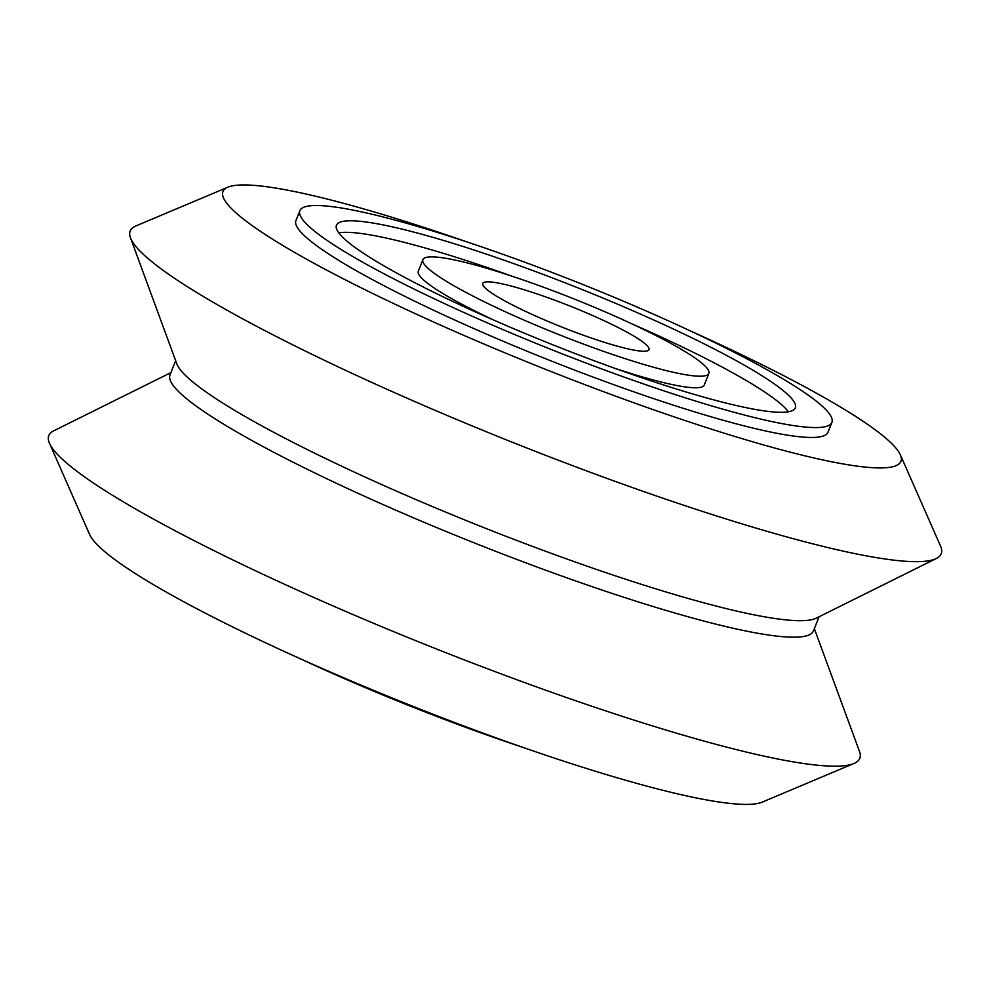 <?xml version="1.0" encoding="UTF-8"?>
<svg xmlns="http://www.w3.org/2000/svg" width="990" height="990" viewBox="0 0 990 990"><rect width="100%" height="100%" fill="white"/><g stroke="black" fill="none" stroke-linecap="round" stroke-linejoin="round"><path stroke-width="1.49" d="M466.661 241.82A364.864 45.936 21.7 0 0 227.849 187.209A364.864 45.936 21.7 0 0 490.124 346.636A364.864 45.936 21.7 0 0 900.368 454.843A364.864 45.936 21.7 0 0 689.325 330.437M227.849 187.209L136.051 225.869A436.429 54.945 21.7 0 0 130.47 237.798A436.429 54.945 21.7 0 0 449.782 416.58A436.429 54.945 21.7 0 0 936.354 558.496A436.429 54.945 21.7 0 0 940.5 545.997L900.368 454.843M130.47 237.798L176.789 363.763A346.253 43.597 21.7 0 0 430.118 505.605A346.253 43.597 21.7 0 0 816.156 618.193L936.354 558.496M175.663 360.682L170.008 374.901A346.253 43.597 21.7 0 0 423.559 522.089A346.253 43.597 21.7 0 0 813.434 630.952L819.089 616.733M170.911 372.624L53.646 430.86A436.429 54.945 21.7 0 0 49.5 443.347A436.429 54.945 21.7 0 0 368.391 621.101A436.429 54.945 21.7 0 0 853.949 763.488A436.429 54.945 21.7 0 0 859.53 751.559L814.337 628.662M49.5 443.347L89.632 534.513A364.864 45.936 21.7 0 0 356.227 683.112A364.864 45.936 21.7 0 0 762.152 802.148L853.949 763.488M299.871 210.684L295.936 220.584A286.308 36.048 21.7 0 0 505.593 342.293A286.308 36.048 21.7 0 0 827.962 432.296L831.897 422.408A286.308 36.048 -158.3 0 1 509.528 332.393A286.308 36.048 -158.3 0 1 299.871 210.684A286.308 36.048 -158.3 0 1 622.252 300.7A286.308 36.048 -158.3 0 1 831.897 422.408M583.506 311.59A89.471 11.261 -158.3 0 1 649.019 349.631A89.471 11.261 -158.3 0 1 548.274 321.502A89.471 11.261 -158.3 0 1 482.761 283.462A89.471 11.261 -158.3 0 1 583.506 311.59M535.59 325.067A153.883 19.379 -158.3 0 1 422.903 259.64A153.883 19.379 -158.3 0 1 596.178 308.026A153.883 19.379 -158.3 0 1 708.865 373.44A153.883 19.379 -158.3 0 1 535.59 325.067M494.616 320.475A153.883 19.379 -158.3 0 1 418.312 271.186L422.903 259.64M632.573 324.163A246.943 31.086 -158.3 0 1 788.399 411.778M614.493 302.878A246.943 31.086 -158.3 0 1 795.329 407.855A246.943 31.086 -158.3 0 1 517.275 330.214A246.943 31.086 -158.3 0 1 336.452 225.237A246.943 31.086 -158.3 0 1 614.493 302.878M338.778 232.86A246.943 31.086 -158.3 0 1 512.201 276.272M708.865 373.44L704.274 384.986A153.883 19.379 -158.3 0 1 614.976 368.367M523.339 747.524A286.308 36.048 -158.3 0 1 367.748 688.656A286.308 36.048 -158.3 0 1 300.675 658.919"/></g></svg>
